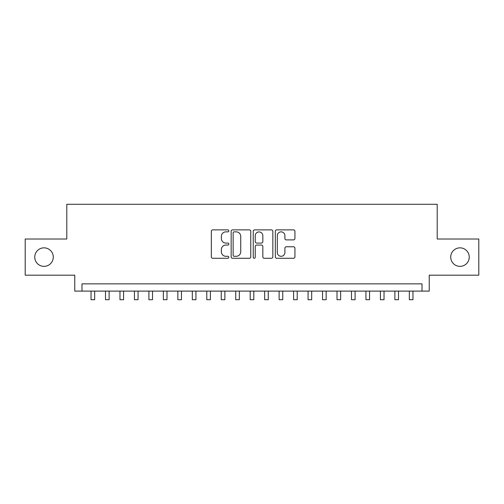 <?xml version="1.0" encoding="UTF-8"?>
<svg xmlns="http://www.w3.org/2000/svg" width="504" height="504" viewBox="0 0 504 504"><rect width="100%" height="100%" fill="white"/><g stroke="black" fill="none" stroke-linecap="round" stroke-linejoin="round"><path stroke-width="0.76" d="M228.847 230.87A0.995 0.995 0 0 0 227.858 229.874L212.764 229.874A1.417 1.417 0 0 0 211.346 231.298L211.346 256.857A1.417 1.417 0 0 0 212.764 258.281L227.858 258.281A0.995 0.995 0 0 0 228.847 257.286A0.995 0.995 0 0 0 227.858 256.29L225.905 256.29A4.542 4.542 0 0 1 221.357 251.748L221.357 249.619A4.542 4.542 0 0 1 225.905 245.07L227.858 245.07A0.995 0.995 0 0 0 228.847 244.081A0.995 0.995 0 0 0 227.858 243.086L225.905 243.086A4.542 4.542 0 0 1 221.357 238.537L221.357 236.407A4.542 4.542 0 0 1 225.905 231.865L227.858 231.865A0.995 0.995 0 0 0 228.847 230.87M450.727 257.103A9.261 9.261 0 0 0 459.988 266.358A9.261 9.261 0 0 0 469.249 257.103A9.261 9.261 0 0 0 459.988 247.842A9.261 9.261 0 0 0 450.727 257.103M34.751 257.103A9.261 9.261 0 0 0 44.012 266.358A9.261 9.261 0 0 0 53.273 257.103A9.261 9.261 0 0 0 44.012 247.842A9.261 9.261 0 0 0 34.751 257.103M293.504 239.891A1.417 1.417 0 0 0 294.928 238.468L294.928 231.298A1.417 1.417 0 0 0 293.504 229.874L276.746 229.874A1.417 1.417 0 0 0 275.329 231.298L275.329 256.857A1.417 1.417 0 0 0 276.746 258.281L293.504 258.281A1.417 1.417 0 0 0 294.928 256.857L294.928 248.195A1.417 1.417 0 0 0 293.504 246.777L286.335 246.777A1.417 1.417 0 0 0 284.911 248.195L284.911 252.491A3.799 3.799 0 0 1 281.112 256.29A3.799 3.799 0 0 1 277.313 252.491L277.313 235.664A3.799 3.799 0 0 1 281.112 231.865A3.799 3.799 0 0 1 284.911 235.664L284.911 238.468A1.417 1.417 0 0 0 286.335 239.891L293.504 239.891M422.012 291.104L429.244 291.104L429.244 275.184L478.8 275.184L478.8 239.016L437.201 239.016L437.201 204.29L66.799 204.29L66.799 239.016L25.2 239.016L25.2 275.184L74.756 275.184L74.756 291.104L422.012 291.104L422.012 283.865L81.988 283.865L81.988 291.104M250.759 231.298A1.417 1.417 0 0 0 249.335 229.874L232.577 229.874A1.417 1.417 0 0 0 231.16 231.298L231.16 256.857A1.417 1.417 0 0 0 232.577 258.281L249.335 258.281A1.417 1.417 0 0 0 250.759 256.857L250.759 231.298M254.665 229.874L271.423 229.874A1.417 1.417 0 0 1 272.84 231.298L272.84 256.857A1.417 1.417 0 0 1 271.423 258.281L264.247 258.281A1.417 1.417 0 0 1 262.83 256.857L262.83 246.494A1.417 1.417 0 0 0 261.406 245.07L256.649 245.07A1.417 1.417 0 0 0 255.232 246.494L255.232 257.286A0.995 0.995 0 0 1 254.237 258.281A0.995 0.995 0 0 1 253.241 257.286L253.241 231.298A1.417 1.417 0 0 1 254.665 229.874M234.139 231.865A0.995 0.995 0 0 0 233.144 232.861L233.144 255.295A0.995 0.995 0 0 0 234.139 256.29L236.2 256.29A4.542 4.542 0 0 0 240.742 251.748L240.742 236.407A4.542 4.542 0 0 0 236.2 231.865L234.139 231.865M262.83 235.733A3.799 3.799 0 0 0 259.031 231.934A3.799 3.799 0 0 0 255.232 235.733L255.232 241.662A1.417 1.417 0 0 0 256.649 243.086L261.406 243.086A1.417 1.417 0 0 0 262.83 241.662L262.83 235.733M91.035 291.104L91.035 299.71L94.651 299.71L94.651 291.104M105.5 291.104L105.5 299.71L109.122 299.71L109.122 291.104M119.971 291.104L119.971 299.71L123.587 299.71L123.587 291.104M134.442 291.104L134.442 299.71L138.058 299.71L138.058 291.104M148.907 291.104L148.907 299.71L152.529 299.71L152.529 291.104M163.378 291.104L163.378 299.71L166.994 299.71L166.994 291.104M177.849 291.104L177.849 299.71L181.465 299.71L181.465 291.104M192.314 291.104L192.314 299.71L195.93 299.71L195.93 291.104M206.785 291.104L206.785 299.71L210.401 299.71L210.401 291.104M221.256 291.104L221.256 299.71L224.872 299.71L224.872 291.104M235.721 291.104L235.721 299.71L239.337 299.71L239.337 291.104M250.192 291.104L250.192 299.71L253.808 299.71L253.808 291.104M264.663 291.104L264.663 299.71L268.279 299.71L268.279 291.104M279.128 291.104L279.128 299.71L282.744 299.71L282.744 291.104M293.599 291.104L293.599 299.71L297.215 299.71L297.215 291.104M308.07 291.104L308.07 299.71L311.686 299.71L311.686 291.104M322.535 291.104L322.535 299.71L326.151 299.71L326.151 291.104M337.006 291.104L337.006 299.71L340.622 299.71L340.622 291.104M351.471 291.104L351.471 299.71L355.093 299.71L355.093 291.104M365.942 291.104L365.942 299.71L369.558 299.71L369.558 291.104M380.413 291.104L380.413 299.71L384.029 299.71L384.029 291.104M394.878 291.104L394.878 299.71L398.5 299.71L398.5 291.104M409.349 291.104L409.349 299.71L412.965 299.71L412.965 291.104"/></g></svg>
